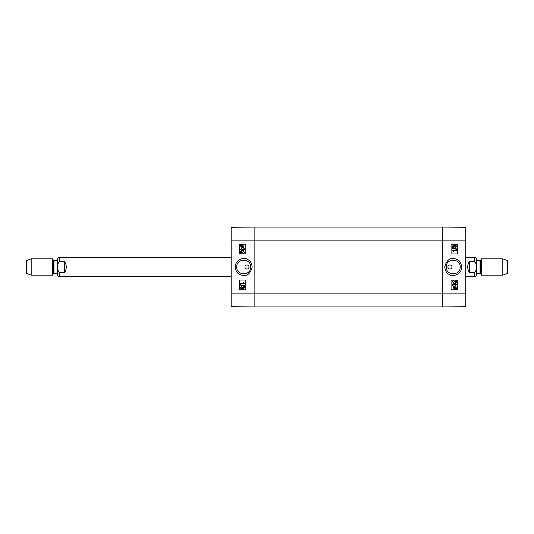 <?xml version="1.0" encoding="UTF-8"?>
<svg xmlns="http://www.w3.org/2000/svg" width="534" height="534" viewBox="0 0 534 534"><rect width="100%" height="100%" fill="white"/><g stroke="black" fill="none" stroke-linecap="round" stroke-linejoin="round"><path stroke-width="0.8" d="M254.131 227.083L442.786 227.083L442.786 240.12L442.786 227.083L465.755 227.284L465.755 306.716L442.786 306.916L442.786 240.12L442.786 306.916L254.131 306.916L254.131 227.083L231.162 227.284L231.162 306.716L254.131 306.916L254.131 227.083M469.339 272.4C467.19 268.802 467.19 265.198 469.339 261.6L474.392 261.6C477.256 263.536 477.256 270.464 474.392 272.4L469.339 272.4L469.339 261.6M476.348 267L476.348 274.823L476.348 259.177L476.348 274.089L476.348 259.911L476.995 260.565L476.995 273.435L476.348 274.089M502.821 275.143L507.3 273.515L507.3 260.485L502.821 258.856L481.408 258.856L481.408 275.143L502.821 275.143L502.821 258.856M64.661 261.6C66.81 265.198 66.81 268.802 64.661 272.4L59.608 272.4C56.744 270.464 56.744 263.536 59.608 261.6L64.661 261.6L64.661 272.4M59.608 261.6L59.608 257.228C58.42 257.341 57.772 257.995 57.652 259.177L57.652 274.823C57.772 276.005 58.42 276.659 59.608 276.772L231.162 276.772M31.179 258.856L26.7 260.485L26.7 273.515L31.179 275.143L52.592 275.143L52.592 258.856L31.179 258.856L31.179 275.143M57.652 267L57.652 259.911L57.005 260.565L57.005 273.435L57.652 274.089M456.27 280.176L456.27 282.873L453.299 280.697L452.592 281.465L453.353 282.78L452.178 281.451L453.313 280.183L455.789 282.172L455.789 280.176L456.27 280.176M456.263 282.873L453.293 280.697M453.353 282.78L452.171 281.451L453.306 280.183M455.782 282.172L455.789 280.176M455.122 285.463L455.923 284.669L455.075 283.828L454.334 284.976L453.226 284.015L452.592 284.682L453.233 285.917L452.178 284.689L453.233 283.494L454.06 284.061L455.061 283.3L456.336 284.669L455.188 285.964L455.916 284.669L455.068 283.828M454.334 284.976L453.219 284.015M453.233 285.917L452.171 284.689L453.233 283.494M454.054 284.061L455.055 283.3M455.115 285.463L455.188 285.964M455.736 288.453L455.976 287.799L455.742 288.453L454.08 286.972L454.814 286.798L455.983 287.799L454.808 286.798M453.873 287.132L455.542 288.627L453.867 287.138L453.62 287.793L454.801 288.801L455.542 288.627L454.801 288.801M454.801 289.201L453.279 287.793L453.393 286.358L453.787 286.711L454.801 286.398L456.316 287.793L456.216 289.228L455.822 288.874L454.808 289.201L453.286 287.793L453.393 286.358M453.787 286.711L454.801 286.398M456.21 289.228L455.822 288.874M453.486 246.875L454.14 246.207L453.493 246.875L452.872 246.214L453.52 245.553L454.147 246.207L453.52 245.553M455.369 247.035L456.203 246.207L455.375 247.035L454.561 246.221L455.395 245.386L456.21 246.207L455.389 245.386M453.506 247.389L452.465 246.221L453.526 245.039L454.341 245.64L455.389 244.872L456.623 246.214L455.375 247.549L454.341 246.775L453.513 247.389L452.458 246.221L453.52 245.039M454.334 245.64L455.389 244.872M455.369 247.549L454.334 246.775M456.623 249.365L452.405 248.183L452.411 247.776L456.623 248.957L456.623 249.365L452.411 248.183L452.405 247.776M456.55 250.907L453.366 250.907L453.967 251.908L453.486 251.908L452.465 250.406L456.55 250.406L456.55 250.907L453.366 250.907M452.458 250.406L453.486 251.908M451.096 289.808L457.605 289.808L457.605 280.036L451.096 280.036L457.611 280.036L457.611 289.808L451.096 289.808L451.096 280.036M451.096 253.964L457.605 253.964L457.605 244.192L451.096 244.192L457.611 244.192L457.611 253.964L451.096 253.964L451.096 244.192M449.955 269.036L449.955 269.036A2.036 2.036 0 0 1 448.193 265.979A2.036 2.036 0 0 1 451.717 265.979A2.036 2.036 0 0 1 449.955 269.036L449.955 269.036M446.237 267C445.817 258.002 460.622 257.995 460.174 267C460.615 275.991 445.823 276.005 446.237 267M461.67 267C460.715 259.884 456.904 258.977 453.353 258.543C449.248 258.122 446.384 260.859 444.769 266.753C445.069 270.825 446.678 273.455 449.595 274.65C452.605 277.039 461.65 274.656 461.67 267M240.647 253.824L240.647 251.127L243.617 253.303L244.325 252.535L243.557 251.22L244.739 252.549L243.604 253.817L241.128 251.828L241.128 253.824L240.647 253.824M240.647 251.127L243.624 253.303M243.564 251.22L244.739 252.549L243.611 253.817M241.134 251.828L241.134 253.824M241.735 248.036L240.994 249.331L241.842 250.172L242.576 249.024L243.691 249.985L244.325 249.318L243.678 248.083L244.739 249.311L243.678 250.506L242.857 249.939L241.855 250.7L240.58 249.331L241.728 248.036L241.001 249.331L241.849 250.172M242.583 249.024L243.017 249.078M243.023 249.078L243.698 249.985M243.684 248.083L244.739 249.311L243.684 250.506M242.863 249.939L241.855 250.7M241.181 245.547L240.934 246.201L241.174 245.547L242.837 247.028L242.102 247.202L240.934 246.201L242.109 247.202M243.043 246.868L241.375 245.373L243.043 246.862L243.297 246.207L242.116 245.199L241.375 245.373L242.122 245.199M242.116 244.799L243.637 246.207L243.517 247.642L243.124 247.289L242.116 247.602L240.6 246.207L240.694 244.772L241.094 245.126L242.109 244.799L243.631 246.207L243.517 247.642M243.13 247.289L242.122 247.602M240.701 244.772L241.094 245.126M243.424 287.125L242.77 287.793L243.424 287.125L244.045 287.786L243.391 288.447L242.763 287.793L243.397 288.447M241.548 286.965L240.707 287.793L241.542 286.965L242.356 287.779L241.522 288.614L240.707 287.793L241.528 288.614M243.411 286.611L244.452 287.779L243.391 288.961L242.576 288.36L241.528 289.128L240.293 287.786L241.542 286.451L242.576 287.225L243.404 286.611L244.459 287.779L243.397 288.961M242.576 288.36L241.535 289.128M241.548 286.451L242.576 287.225M240.3 284.635L244.512 285.817L244.505 286.224L240.293 285.043L240.293 284.635L244.505 285.817L244.512 286.224M240.36 283.093L243.551 283.093L242.943 282.092L243.431 282.092L244.452 283.594L240.36 283.594L240.36 283.093L243.551 283.093M243.437 282.092L244.452 283.267M245.82 244.192L239.312 244.192L239.312 253.964L245.82 253.964L239.305 253.964L239.305 244.192L245.82 244.192L245.82 253.964M245.82 280.036L239.312 280.036L239.312 289.808L245.82 289.808L239.305 289.808L239.305 280.036L245.82 280.036L245.82 289.808M246.962 264.964L246.962 264.964A2.036 2.036 0 0 1 248.724 268.021A2.036 2.036 0 0 1 245.199 268.021A2.036 2.036 0 0 1 246.962 264.964L246.962 264.964M250.68 267C251.1 275.998 236.295 276.005 236.742 267C236.302 258.009 251.093 257.995 250.68 267M235.247 267C236.202 274.116 240.013 275.023 243.564 275.457C247.669 275.878 250.526 273.141 252.148 267.247C251.848 263.175 250.239 260.545 247.322 259.35C244.312 256.961 235.267 259.344 235.247 267M238.591 271.746A6.975 6.975 0 0 1 237.416 270.03M231.162 293.88L465.755 293.88M231.162 240.12L465.755 240.12M474.392 261.6L474.392 257.228L465.755 257.228M465.755 276.772L474.392 276.772L474.392 272.4M480.607 260.238L480.046 260.565L480.046 273.435L480.607 273.762L480.607 260.238L481.408 258.856M59.608 272.4L59.608 276.772M53.393 273.762L53.954 273.435L53.954 260.565L53.393 260.238L53.393 273.762L52.592 275.143M474.392 276.772C475.58 276.659 476.228 276.005 476.348 274.823M474.392 257.228C475.58 257.341 476.228 257.995 476.348 259.177M480.607 273.762L481.408 275.143M480.046 260.565L476.995 260.565M480.046 273.435L476.995 273.435M59.608 257.228L231.162 257.228M53.393 260.238L52.592 258.856M53.954 273.435L57.005 273.435M53.954 260.565L57.005 260.565"/></g></svg>
